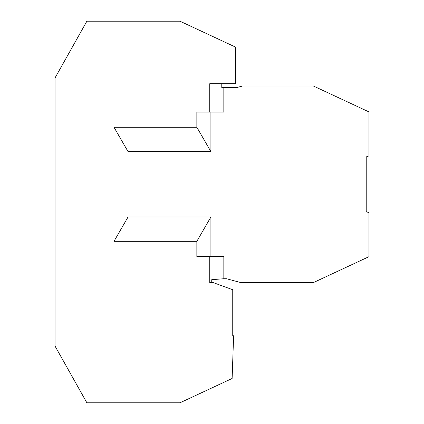<?xml version="1.0" encoding="UTF-8"?>
<svg xmlns="http://www.w3.org/2000/svg" width="424" height="424" viewBox="0 0 424 424"><rect width="100%" height="100%" fill="white"/><g stroke="black" fill="none" stroke-linecap="round" stroke-linejoin="round"><path stroke-width="0.64" d="M211.746 282.559L211.746 279.676L223.83 278.732L226.485 278.732L240.737 282.559L313.458 282.559L368.954 256.684L368.954 212.684L366.225 211.687L366.225 156.901L368.954 155.905L368.954 111.904L313.458 86.03L242.448 86.03L236.566 87.604L221.784 87.604L221.784 83.682M114.003 241.314L128.059 216.966L210.903 216.966L196.847 241.314L114.003 241.314L114.003 127.274L196.847 127.274L196.847 112.095L223.83 112.095L223.83 87.604M210.903 112.095L210.903 151.622L128.059 151.622L114.003 127.274M128.059 216.966L128.059 151.622M210.903 216.966L210.903 256.493M223.83 278.732L223.83 256.493L196.847 256.493L196.847 241.314M196.847 127.274L210.903 151.622M209.774 256.493L209.774 282.559L213.049 282.559L232.744 289.73L232.744 335.787L233.613 335.787L232.124 378.484L179.977 402.8L86.878 402.8L55.046 346.111L55.046 77.889L86.878 21.2L179.977 21.2L235.474 47.08L235.474 83.682L209.774 83.682L209.774 112.095"/></g></svg>
